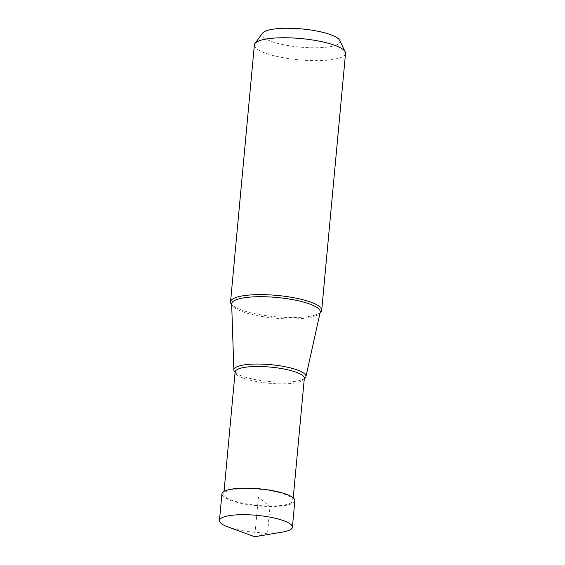 <?xml version="1.0" encoding="UTF-8"?>
<svg xmlns="http://www.w3.org/2000/svg" width="565" height="565" viewBox="0 0 565 565"><rect width="100%" height="100%" fill="white"/><g stroke="black" fill="none" stroke-linecap="round" stroke-linejoin="round"><path stroke-width="0.42" stroke-dasharray="2.83 2.12" d="M227.999 526.919A36.626 8.553 -174.7 0 0 267.535 533A36.626 8.553 -174.7 0 0 282.818 532.004M294.852 500.703A36.626 8.553 5.3 0 1 269.999 506.473A36.626 8.553 5.3 0 1 221.918 493.937M247.371 488.654A34.748 8.115 -174.7 0 0 223.782 494.128A34.748 8.115 -174.7 0 0 269.399 506.028A34.748 8.115 -174.7 0 0 292.988 500.548A34.748 8.115 -174.7 0 0 247.371 488.654M231.685 304.584A45.779 10.686 -174.7 0 0 236.34 307.833A45.779 10.686 -174.7 0 0 290.643 317.523A45.779 10.686 -174.7 0 0 314.91 315.122A45.779 10.686 -174.7 0 0 320.087 312.784M345.54 53.428A45.779 10.686 5.3 0 1 314.472 60.646A45.779 10.686 5.3 0 1 254.37 44.967M339.685 40.348A39.119 9.132 5.3 0 1 313.391 47.813A39.119 9.132 5.3 0 1 262.534 33.194M235.089 372.236A36.202 8.454 -174.7 0 0 240.626 375.471A36.202 8.454 -174.7 0 0 281.384 382.138A36.202 8.454 -174.7 0 0 298.256 380.817A36.202 8.454 -174.7 0 0 304.295 378.656M254.73 536.75L267.535 533L269.999 506.473L258.389 497.32L254.73 536.75M314.91 315.122C322.587 312.134 319.409 312.339 320.207 312.233A44.48 10.382 5.3 0 1 290.064 318.943A44.48 10.382 5.3 0 1 231.671 304.019C232.434 304.274 229.348 303.49 236.34 307.833M304.323 378.373A34.748 8.115 5.3 0 1 280.734 383.854A34.748 8.115 5.3 0 1 235.118 371.954M235.118 371.897C235.45 371.869 234.023 372.434 240.626 375.471M304.33 378.317C304.005 378.232 305.312 379.044 298.256 380.817M292.988 500.548L293.235 497.843M223.782 494.128L224.037 491.423"/><path stroke-width="0.85" d="M282.818 532.004A36.626 8.553 -174.7 0 0 292.395 527.23A36.626 8.553 -174.7 0 0 244.313 514.687A36.626 8.553 -174.7 0 0 219.46 520.464A36.626 8.553 -174.7 0 0 227.999 526.919L254.73 536.75L282.818 532.004M219.46 520.464L221.918 493.937A36.626 8.553 5.3 0 1 246.778 488.16A36.626 8.553 5.3 0 1 294.852 500.703L292.395 527.23M320.087 312.784A45.779 10.686 -174.7 0 0 321.711 310.305A45.779 10.686 -174.7 0 0 261.616 294.633A45.779 10.686 -174.7 0 0 230.541 301.851A45.779 10.686 -174.7 0 0 231.685 304.584M230.541 301.851L254.37 44.967A45.779 10.686 5.3 0 1 254.949 43.533A45.779 10.686 5.3 0 1 285.445 37.756A45.779 10.686 5.3 0 1 345.236 51.909A45.779 10.686 5.3 0 1 345.54 53.428L321.711 310.305M254.949 43.533L262.534 33.194A39.119 9.132 5.3 0 1 288.595 28.25A39.119 9.132 5.3 0 1 339.685 40.348L345.236 51.909M304.295 378.656A36.202 8.454 -174.7 0 0 305.919 376.678A36.202 8.454 -174.7 0 0 258.438 364.037A36.202 8.454 -174.7 0 0 233.854 369.997A36.202 8.454 -174.7 0 0 235.089 372.236M233.854 369.997L231.671 304.019A44.48 10.382 5.3 0 1 261.863 296.703A44.48 10.382 5.3 0 1 320.207 312.233L305.919 376.678M224.037 491.423L235.118 371.954A34.748 8.115 5.3 0 1 258.699 366.48A34.748 8.115 5.3 0 1 304.323 378.373L304.323 378.331M293.235 497.843L304.323 378.373"/></g></svg>
